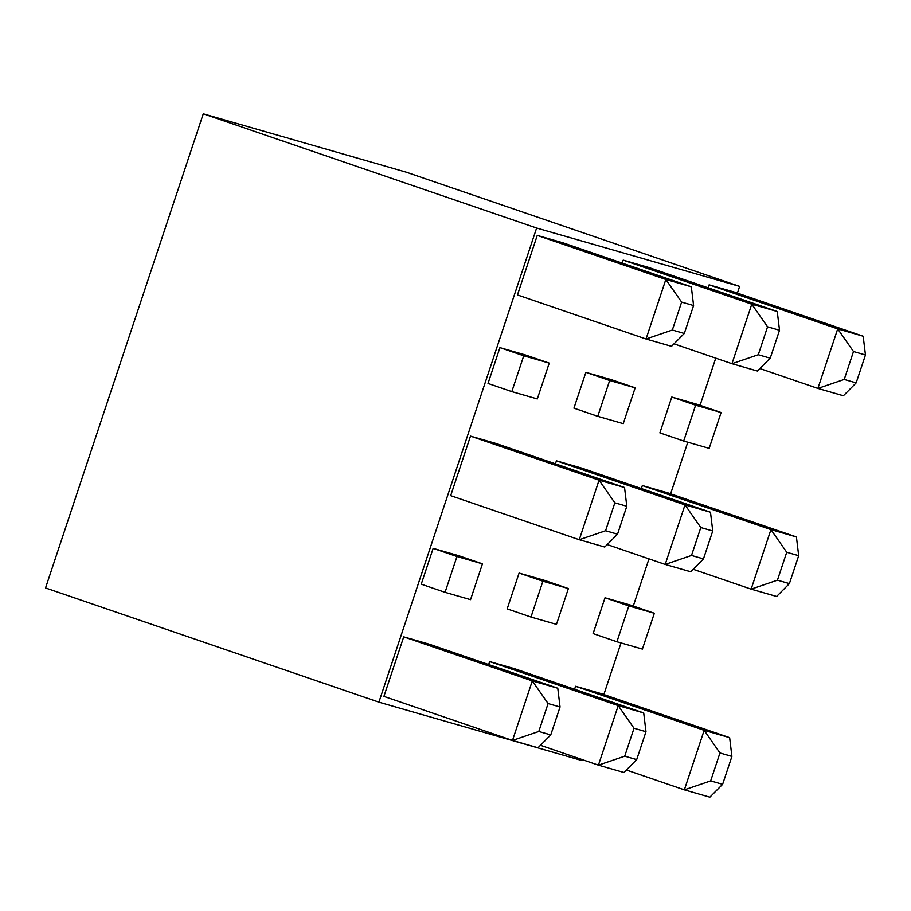 <?xml version="1.0" encoding="UTF-8"?>
<svg xmlns="http://www.w3.org/2000/svg" width="911" height="911" viewBox="0 0 911 911"><rect width="100%" height="100%" fill="white"/><g stroke="black" fill="none" stroke-linecap="round" stroke-linejoin="round"><path stroke-width="1.37" d="M622.202 263.108L623.192 260.125L648.678 267.458L777.254 311.505L751.769 304.183L623.192 260.125M708.132 287.819L709.122 284.836L734.608 292.169L863.184 336.216L837.699 328.894L709.122 284.836M582.209 759.592L581.89 760.537L378.908 702.165L536.625 228.023L739.618 286.396L737.386 293.114M715.75 358.148L700.058 405.327M687.782 442.211L670.61 493.842M648.974 558.876L633.282 606.054M621.017 642.927L603.845 694.558M684.298 333.472L671.521 346.328L646.036 338.994L517.459 294.948L537.262 235.414L562.747 242.747L691.324 286.794L693.59 305.549L681.633 302.11L672.341 330.033L684.298 333.472L693.59 305.549M641.355 488.547L642.346 485.552L667.843 492.885L796.419 536.943L798.685 555.687L786.728 552.26L777.436 580.17L789.393 583.609L798.685 555.687M555.425 463.836L556.416 460.841L581.901 468.174L710.489 512.233L712.744 530.976L700.798 527.549L691.506 555.459L703.463 558.899L712.744 530.976M617.533 534.188L604.745 547.044L579.259 539.722L450.683 495.664L470.486 436.13L495.971 443.463L624.547 487.522L626.814 506.265L614.857 502.838L605.576 530.749L617.533 534.188L626.814 506.265M574.59 689.263L575.581 686.279L601.066 693.601L729.643 737.659L731.909 756.415L719.952 752.976L710.671 780.898L722.617 784.337L731.909 756.415M488.66 664.552L489.651 661.568L515.136 668.89L643.713 712.949L645.979 731.704L634.022 728.265L624.73 756.187L636.687 759.626L645.979 731.704M550.756 734.915L537.98 747.772L512.494 740.438L383.918 696.391L403.721 636.857L429.206 644.179L557.783 688.238L560.049 706.993L548.092 703.554L538.8 731.476L550.756 734.915L560.049 706.993M671.794 397.048L659.871 432.873L683.683 441.038L709.168 448.36L721.091 412.535L695.605 405.213L671.794 397.048L697.279 404.382L721.091 412.535M519.088 573.065L507.176 608.878L530.988 617.043L556.473 624.365L568.384 588.552L542.899 581.218L519.088 573.065L544.573 580.387L568.384 588.552M605.018 597.775L593.107 633.589L616.918 641.754L642.403 649.076L654.326 613.262L628.829 605.929L605.018 597.775L630.514 605.098L654.326 613.262M585.864 372.337L573.941 408.162L597.753 416.327L623.238 423.649L635.161 387.824L609.675 380.502L585.864 372.337L611.349 379.671L635.161 387.824M433.158 548.354L421.246 584.167L445.058 592.332L470.543 599.654L482.454 563.841L456.969 556.507L433.158 548.354L458.643 555.676L482.454 563.841M499.934 347.626L488.011 383.451L511.823 391.616L537.308 398.938L549.231 363.113L523.745 355.791L499.934 347.626L525.419 354.96L549.231 363.113M548.092 703.554L532.297 680.904L512.494 740.438L538.8 731.476M403.721 636.857L532.297 680.904L557.783 688.238M636.687 759.626L623.91 772.482L598.425 765.149L624.73 756.187M634.022 728.265L618.227 705.615L643.713 712.949M540.451 745.289L598.425 765.149L618.227 705.615L489.651 661.568M722.617 784.337L709.84 797.193L684.355 789.86L710.671 780.898M719.952 752.976L704.157 730.326L729.643 737.659M626.381 770L684.355 789.86L704.157 730.326L575.581 686.279M614.857 502.838L599.062 480.188L579.259 539.722L605.576 530.749M470.486 436.13L599.062 480.188L624.547 487.522M703.463 558.899L690.686 571.755L665.201 564.433L691.506 555.459M700.798 527.549L685.004 504.899L710.489 512.233M607.216 544.562L665.201 564.433L685.004 504.899L556.416 460.841M789.393 583.609L776.616 596.466L751.131 589.144L777.436 580.17M786.728 552.26L770.934 529.61L796.419 536.943M693.146 569.273L751.131 589.144L770.934 529.61L642.346 485.552M681.633 302.11L665.839 279.472L646.036 338.994L672.341 330.033M537.262 235.414L665.839 279.472L691.324 286.794M536.625 228.023L203.278 113.807L45.55 587.948L378.908 702.165M203.278 113.807L406.26 172.179L739.618 286.396M856.158 382.893L865.45 354.971L853.493 351.532L844.212 379.454L856.158 382.893L843.381 395.75L817.896 388.416L759.922 368.556M844.212 379.454L817.896 388.416L837.699 328.894L853.493 351.532M865.45 354.971L863.184 336.216M770.228 358.182L779.52 330.26L767.563 326.821L758.271 354.743L770.228 358.182L757.451 371.039L731.966 363.705L673.992 343.846M758.271 354.743L731.966 363.705L751.769 304.183L767.563 326.821M779.52 330.26L777.254 311.505M695.605 405.213L683.683 441.038M542.899 581.218L530.988 617.043M628.829 605.929L616.918 641.754M609.675 380.502L597.753 416.327M456.969 556.507L445.058 592.332M523.745 355.791L511.823 391.616"/></g></svg>
